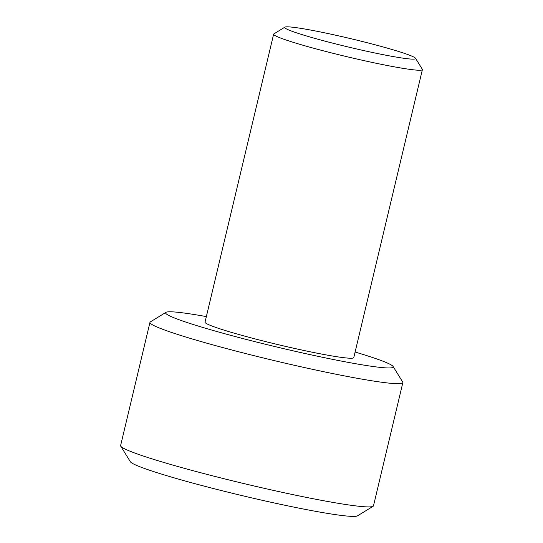 <?xml version="1.0" encoding="UTF-8"?>
<svg xmlns="http://www.w3.org/2000/svg" width="543" height="543" viewBox="0 0 543 543"><rect width="100%" height="100%" fill="white"/><g stroke="black" fill="none" stroke-linecap="round" stroke-linejoin="round"><path stroke-width="0.81" d="M376.74 45.218A67.284 4.344 13.4 0 0 284.885 27.15A67.284 4.344 13.4 0 0 323.533 40.752A67.284 4.344 13.4 0 0 415.517 58.271A67.284 4.344 13.4 0 0 376.74 45.218M415.517 58.271L422.311 69.26A76.461 4.935 -166.6 0 1 422.393 69.613A76.461 4.935 -166.6 0 1 317.784 49.352A76.461 4.935 -166.6 0 1 273.638 34.168A76.461 4.935 -166.6 0 1 273.869 33.897L284.885 27.15M273.638 34.168L205.03 322.155A76.461 4.935 13.4 0 0 249.176 337.339A76.461 4.935 13.4 0 0 353.785 357.593L422.393 69.613M206.354 316.596A116.983 7.548 13.4 0 0 165.961 312.347A116.983 7.548 13.4 0 0 233.151 335.995A116.983 7.548 13.4 0 0 393.084 366.457A116.983 7.548 13.4 0 0 355.108 352.034M393.084 366.457L402.702 382.028A129.981 8.389 -166.6 0 1 402.845 382.618A129.981 8.389 -166.6 0 1 225.006 348.178A129.981 8.389 -166.6 0 1 149.956 322.372A129.981 8.389 -166.6 0 1 150.35 321.904L165.961 312.347M373.102 506.293L357.491 515.85A116.983 7.548 -166.6 0 1 197.788 484.437A116.983 7.548 -166.6 0 1 130.368 461.74L120.743 446.17A129.981 8.389 13.4 0 0 195.65 471.392A129.981 8.389 13.4 0 0 373.102 506.293A129.981 8.389 13.4 0 0 373.489 505.825L402.845 382.618M149.956 322.372L120.607 445.579A129.981 8.389 13.4 0 0 120.743 446.17"/></g></svg>
